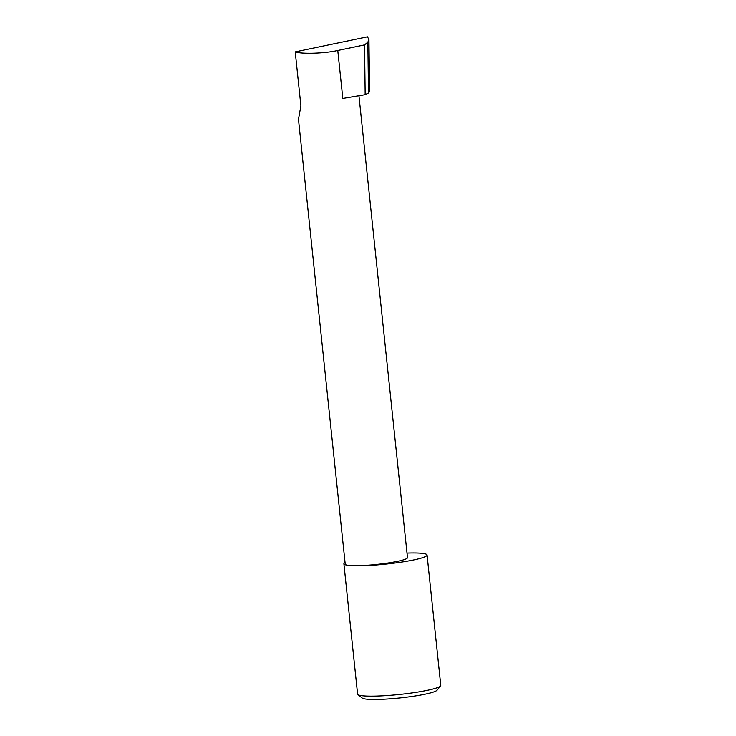 <?xml version="1.0" encoding="UTF-8"?>
<svg xmlns="http://www.w3.org/2000/svg" width="736" height="736" viewBox="0 0 736 736"><rect width="100%" height="100%" fill="white"/><g stroke="black" fill="none" stroke-linecap="round" stroke-linejoin="round"><path stroke-width="1.1" d="M345.055 562.479A41.814 4.738 -6 0 0 343.896 563.767A41.814 4.738 -6 0 0 349.204 565.487A31.298 3.542 174 0 1 345.23 564.199L298.476 119.315L300.895 105.791L295.228 51.86C301.686 54.216 325.091 53.443 337.769 50.462L364.541 44.878L367.853 42.127L368.488 92.984L369.592 91.503L368.938 39.514L367.448 36.8L295.228 51.86M440.56 685.943L437.037 690.248A37.83 4.287 174 0 1 407.238 697.112A37.83 4.287 174 0 1 366.776 699.2A37.83 4.287 174 0 1 362.268 698.105L357.926 694.628A41.814 4.738 -6 0 0 362.912 695.842A41.814 4.738 -6 0 0 407.624 693.542A41.814 4.738 -6 0 0 440.56 685.943A41.814 4.738 -6 0 0 440.772 685.382L427.073 555.027A41.814 4.738 -6 0 0 421.765 553.306A41.814 4.738 -6 0 0 407.008 553.095M343.896 563.767L357.595 694.122A41.814 4.738 -6 0 0 357.926 694.628M358.938 95.717L407.486 557.658A31.298 3.542 174 0 1 384.404 563.537A31.298 3.542 174 0 1 349.214 565.487A41.814 4.738 -6 0 0 396.235 562.874A41.814 4.738 -6 0 0 427.073 555.027M337.769 50.462L342.81 98.422L365.166 94.668L368.488 92.984M365.166 94.668L364.541 44.878M367.853 42.127L368.938 39.514"/></g></svg>

